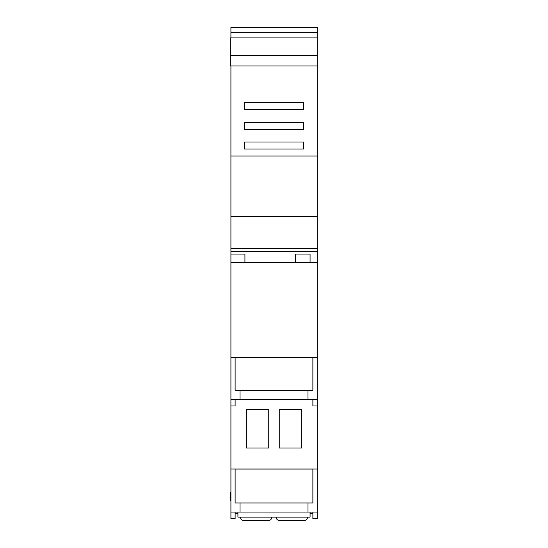 <?xml version="1.0" encoding="UTF-8"?>
<svg xmlns="http://www.w3.org/2000/svg" width="548" height="548" viewBox="0 0 548 548"><rect width="100%" height="100%" fill="white"/><g stroke="black" fill="none" stroke-linecap="round" stroke-linejoin="round"><path stroke-width="0.82" d="M290.988 512.065L277.5 512.065L290.988 512.065M257.012 512.065L243.524 512.065L257.012 512.065M230.215 493.282L230.92 491.878L230.215 493.282L230.215 499.584L230.92 500.988L230.215 499.584M243.881 520.6C241.764 520.374 240.599 519.209 240.373 517.1C240.599 519.209 241.764 520.374 243.881 520.6L268.397 520.6C270.507 520.374 271.678 519.209 271.897 517.1C271.678 519.209 270.507 520.374 268.397 520.6L243.881 520.6M307.627 517.1C307.401 519.209 306.236 520.374 304.119 520.6C306.236 520.374 307.401 519.209 307.627 517.1L276.103 517.1C276.322 519.209 277.494 520.374 279.603 520.6L304.119 520.6L279.603 520.6C277.494 520.374 276.322 519.209 276.103 517.1L307.627 517.1M307.976 502.961L312.881 502.961L312.881 469.047L235.119 469.047L235.119 502.961L307.976 502.961L307.976 512.065L230.92 512.065L230.92 518.634L235.119 518.634L235.119 512.065L237.921 512.065L237.921 517.1L310.079 517.1L310.079 512.065L312.881 512.065L312.881 518.634L317.785 518.634L312.881 518.634M235.119 513.592L237.921 513.592M312.881 513.592L310.079 513.592M240.024 512.065L240.024 502.961M317.785 27.4L230.92 27.4L317.785 27.4L317.785 37.942L230.215 37.942L230.215 65.959L317.785 65.959L317.785 512.065L307.976 512.065M301.667 447.983L279.254 447.983L279.254 409.452L301.667 409.452L301.667 447.983M268.746 447.983L246.333 447.983L246.333 409.452L268.746 409.452L268.746 447.983M307.976 399.41L240.024 399.41L240.024 390.306L307.976 390.306L307.976 399.41L312.881 399.41L312.881 405.979L317.785 405.979M230.92 405.979L235.119 405.979L235.119 399.41L230.92 399.41L230.92 512.065M307.976 390.306L312.881 390.306L312.881 357.44L235.119 357.44L235.119 390.306L240.024 390.306M317.785 216.672L230.92 216.672L230.92 254.066L244.929 254.066L244.929 262.698L295.365 262.698L295.365 254.066L310.079 254.066L310.079 262.698L295.365 262.698L295.365 254.066M310.079 254.066L310.079 262.698L317.785 262.698M244.929 254.066L244.929 262.698L230.92 262.698L230.92 399.41M244.23 141.994L303.77 141.994L303.77 149.001L244.23 149.001L244.23 141.994M303.77 109.771L244.23 109.771L244.23 102.764L303.77 102.764L303.77 109.771M244.23 122.382L303.77 122.382L303.77 129.383L244.23 129.383L244.23 122.382M230.92 254.066L230.92 262.698M317.785 37.908L230.92 37.908L230.92 32.654L317.785 32.654M230.92 27.4L230.92 32.654M317.785 499.584L317.785 493.282M317.785 512.065L317.785 518.634M317.785 468.999L230.92 468.999M240.024 399.41L235.119 399.41M317.785 399.41L312.881 399.41M317.785 357.378L230.92 357.378M317.785 156.002L230.92 156.002L230.92 216.672M230.92 65.959L230.92 156.002M317.785 65.959L317.785 37.942M230.92 518.634L235.119 518.634M279.603 520.6L304.119 520.6L279.603 520.6M317.785 251.58L230.92 251.58M230.92 248.545L317.785 248.545M230.215 55.451L317.785 55.451"/></g></svg>
